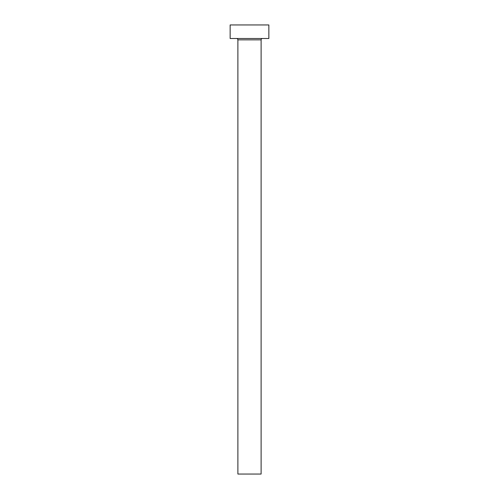 <?xml version="1.0" encoding="UTF-8"?>
<svg xmlns="http://www.w3.org/2000/svg" width="499" height="499" viewBox="0 0 499 499"><rect width="100%" height="100%" fill="white"/><g stroke="black" fill="none" stroke-linecap="round" stroke-linejoin="round"><path stroke-width="0.75" d="M261.114 39.858L237.886 39.858L237.886 474.05L261.114 474.05L261.114 39.858A1.354 1.354 0 0 1 262.468 38.498M237.886 39.858A1.354 1.354 0 0 0 236.532 38.498M268.855 38.498L230.145 38.498L230.145 24.95L268.855 24.95L268.855 38.498"/></g></svg>
